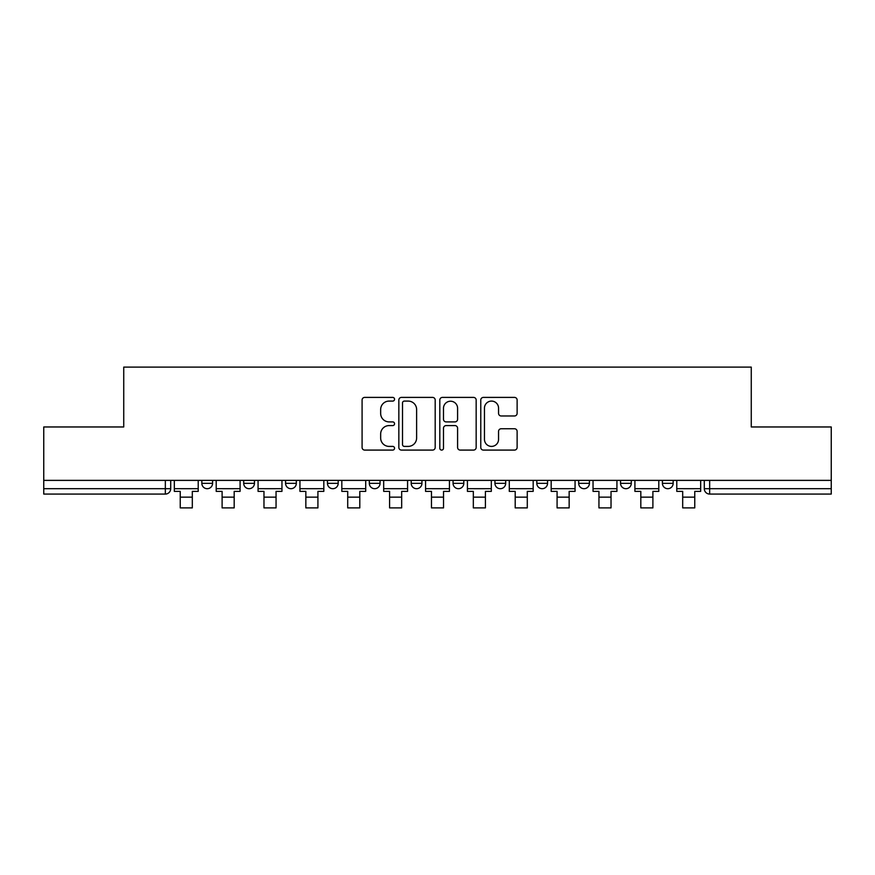 <?xml version="1.0" encoding="UTF-8"?>
<svg xmlns="http://www.w3.org/2000/svg" width="875" height="875" viewBox="0 0 875 875"><rect width="100%" height="100%" fill="white"/><g stroke="black" fill="none" stroke-linecap="round" stroke-linejoin="round"><path stroke-width="1.31" d="M394.559 399.241A1.848 1.848 0 0 0 392.711 397.403L364.722 397.403A2.636 2.636 0 0 0 362.086 400.028L362.086 447.453A2.636 2.636 0 0 0 364.722 450.089L392.711 450.089A1.848 1.848 0 0 0 394.559 448.241A1.848 1.848 0 0 0 392.711 446.403L389.091 446.403A8.433 8.433 0 0 1 380.658 437.97L380.658 434.022A8.433 8.433 0 0 1 389.091 425.589L392.711 425.589A1.848 1.848 0 0 0 394.559 423.741A1.848 1.848 0 0 0 392.711 421.903L389.091 421.903A8.433 8.433 0 0 1 380.658 413.47L380.658 409.522A8.433 8.433 0 0 1 389.091 401.089L392.711 401.089A1.848 1.848 0 0 0 394.559 399.241M662.419 480.375L662.419 483.328L673.159 483.328A5.37 5.37 0 0 1 667.789 488.698A5.37 5.37 0 0 1 662.419 483.328L662.419 480.375M536.812 480.375L536.812 483.328L547.542 483.328A5.37 5.37 0 0 1 542.183 488.698A5.37 5.37 0 0 1 536.812 483.328L536.812 480.375M453.064 480.375L453.064 483.328L463.805 483.328A5.37 5.37 0 0 1 458.434 488.698A5.37 5.37 0 0 1 453.064 483.328L453.064 480.375M411.195 480.375L411.195 483.328L421.936 483.328A5.37 5.37 0 0 1 416.566 488.698A5.37 5.37 0 0 1 411.195 483.328L411.195 480.375M327.458 480.375L327.458 483.328L338.188 483.328A5.37 5.37 0 0 1 332.817 488.698A5.37 5.37 0 0 1 327.458 483.328L327.458 480.375M514.5 415.975A2.636 2.636 0 0 0 517.125 413.339L517.125 400.028A2.636 2.636 0 0 0 514.5 397.403L483.405 397.403A2.636 2.636 0 0 0 480.769 400.028L480.769 447.453A2.636 2.636 0 0 0 483.405 450.089L514.5 450.089A2.636 2.636 0 0 0 517.125 447.453L517.125 431.386A2.636 2.636 0 0 0 514.5 428.75L501.189 428.75A2.636 2.636 0 0 0 498.553 431.386L498.553 439.359A7.044 7.044 0 0 1 491.509 446.403A7.044 7.044 0 0 1 484.466 439.359L484.466 408.133A7.044 7.044 0 0 1 491.509 401.089A7.044 7.044 0 0 1 498.553 408.133L498.553 413.339A2.636 2.636 0 0 0 501.189 415.975L514.5 415.975M43.75 480.375L43.75 426.967L123.736 426.967L123.736 367.106L751.264 367.106L751.264 426.967L831.25 426.967L831.25 480.375L43.75 480.375L43.75 488.698L170.702 488.698L170.702 480.375L170.702 488.698A5.37 5.37 0 0 1 165.342 494.069L43.75 494.069L43.75 488.698M435.192 400.028A2.636 2.636 0 0 0 432.556 397.403L401.472 397.403A2.636 2.636 0 0 0 398.836 400.028L398.836 447.453A2.636 2.636 0 0 0 401.472 450.089L432.556 450.089A2.636 2.636 0 0 0 435.192 447.453L435.192 400.028M442.444 397.403L473.528 397.403A2.636 2.636 0 0 1 476.164 400.028L476.164 447.453A2.636 2.636 0 0 1 473.528 450.089L460.228 450.089A2.636 2.636 0 0 1 457.592 447.453L457.592 428.225A2.636 2.636 0 0 0 454.956 425.589L446.13 425.589A2.636 2.636 0 0 0 443.494 428.225L443.494 448.241A1.848 1.848 0 0 1 441.645 450.089A1.848 1.848 0 0 1 439.808 448.241L439.808 400.028A2.636 2.636 0 0 1 442.444 397.403M704.298 480.375L704.298 488.698L831.25 488.698L831.25 494.069L709.658 494.069A5.37 5.37 0 0 1 704.298 488.698A5.37 5.37 0 0 0 709.658 494.069L709.658 480.375M831.25 480.375L831.25 488.698M673.159 480.375L673.159 483.328A5.37 5.37 0 0 1 667.789 488.698M631.291 480.375L631.291 483.328A5.37 5.37 0 0 1 625.92 488.698A5.37 5.37 0 0 1 620.55 483.328L631.291 483.328M620.55 480.375L620.55 483.328M589.422 480.375L589.422 483.328A5.37 5.37 0 0 1 584.052 488.698A5.37 5.37 0 0 1 578.681 483.328L589.422 483.328L589.422 480.375M578.681 480.375L578.681 483.328M547.542 480.375L547.542 483.328M505.673 480.375L505.673 483.328A5.37 5.37 0 0 1 500.303 488.698A5.37 5.37 0 0 1 494.944 483.328L505.673 483.328L505.673 480.375M494.944 480.375L494.944 483.328M463.805 480.375L463.805 483.328L463.805 480.375M421.936 483.328L421.936 480.375L421.936 483.328A5.37 5.37 0 0 1 416.566 488.698M380.056 480.375L380.056 483.328A5.37 5.37 0 0 1 374.697 488.698A5.37 5.37 0 0 1 369.327 483.328A5.37 5.37 0 0 0 374.697 488.698A5.37 5.37 0 0 0 380.056 483.328L380.056 480.375M369.327 480.375L369.327 483.328L380.056 483.328M338.188 480.375L338.188 483.328M296.319 480.375L296.319 483.328A5.37 5.37 0 0 1 290.948 488.698A5.37 5.37 0 0 1 285.578 483.328A5.37 5.37 0 0 0 290.948 488.698A5.37 5.37 0 0 0 296.319 483.328L285.578 483.328L285.578 480.375M243.709 480.375L243.709 483.328L254.45 483.328L254.45 480.375L254.45 483.328A5.37 5.37 0 0 1 249.08 488.698A5.37 5.37 0 0 1 243.709 483.328A5.37 5.37 0 0 0 249.08 488.698M201.841 480.375L201.841 483.328L212.581 483.328L212.581 480.375L212.581 483.328A5.37 5.37 0 0 1 207.211 488.698A5.37 5.37 0 0 1 201.841 483.328A5.37 5.37 0 0 0 207.211 488.698M165.342 480.375L165.342 494.069A5.37 5.37 0 0 0 170.702 488.698M404.37 401.089A1.848 1.848 0 0 0 402.522 402.927L402.522 444.555A1.848 1.848 0 0 0 404.37 446.403L408.188 446.403A8.433 8.433 0 0 0 416.62 437.97L416.62 409.522A8.433 8.433 0 0 0 408.188 401.089L404.37 401.089M457.592 408.264A7.044 7.044 0 0 0 450.538 401.22A7.044 7.044 0 0 0 443.494 408.264L443.494 419.267A2.636 2.636 0 0 0 446.13 421.903L454.956 421.903A2.636 2.636 0 0 0 457.592 419.267L457.592 408.264M174.333 488.698L198.22 488.698L198.22 491.378L192.314 491.378L192.314 507.894L180.239 507.894L180.239 491.378L174.333 491.378L174.333 480.375M198.22 488.698L198.22 480.375M216.202 488.698L240.089 488.698L240.089 491.378L234.183 491.378L234.183 507.894L222.108 507.894L222.108 491.378L216.202 491.378L216.202 480.375M240.089 488.698L240.089 480.375M258.07 488.698L281.958 488.698L281.958 491.378L276.052 491.378L276.052 507.894L263.977 507.894L263.977 491.378L258.07 491.378L258.07 480.375M281.958 488.698L281.958 480.375M299.939 488.698L323.827 488.698L323.827 491.378L317.92 491.378L317.92 507.894L305.845 507.894L305.845 491.378L299.939 491.378L299.939 480.375M323.827 488.698L323.827 480.375M341.819 488.698L365.706 488.698L365.706 491.378L359.8 491.378L359.8 507.894L347.714 507.894L347.714 491.378L341.819 491.378L341.819 480.375M365.706 488.698L365.706 480.375M383.688 488.698L407.575 488.698L407.575 491.378L401.669 491.378L401.669 507.894L389.594 507.894L389.594 491.378L383.688 491.378L383.688 480.375M407.575 488.698L407.575 480.375M425.556 488.698L449.444 488.698L449.444 491.378L443.537 491.378L443.537 507.894L431.463 507.894L431.463 491.378L425.556 491.378L425.556 480.375M449.444 488.698L449.444 480.375M467.425 488.698L491.312 488.698L491.312 491.378L485.406 491.378L485.406 507.894L473.331 507.894L473.331 491.378L467.425 491.378L467.425 480.375M491.312 488.698L491.312 480.375M509.294 488.698L533.181 488.698L533.181 491.378L527.286 491.378L527.286 507.894L515.2 507.894L515.2 491.378L509.294 491.378L509.294 480.375M533.181 488.698L533.181 480.375M551.173 488.698L575.061 488.698L575.061 491.378L569.155 491.378L569.155 507.894L557.08 507.894L557.08 491.378L551.173 491.378L551.173 480.375M575.061 488.698L575.061 480.375M593.042 488.698L616.93 488.698L616.93 491.378L611.023 491.378L611.023 507.894L598.948 507.894L598.948 491.378L593.042 491.378L593.042 480.375M616.93 488.698L616.93 480.375M634.911 488.698L658.798 488.698L658.798 491.378L652.892 491.378L652.892 507.894L640.817 507.894L640.817 491.378L634.911 491.378L634.911 480.375M658.798 488.698L658.798 480.375M676.78 488.698L700.667 488.698L700.667 491.378L694.761 491.378L694.761 507.894L682.686 507.894L682.686 491.378L676.78 491.378L676.78 480.375M700.667 488.698L700.667 480.375M180.239 497.153L192.314 497.153M222.108 497.153L234.183 497.153M263.977 497.153L276.052 497.153M305.845 497.153L317.92 497.153M347.714 497.153L359.8 497.153M389.594 497.153L401.669 497.153M431.463 497.153L443.537 497.153M473.331 497.153L485.406 497.153M515.2 497.153L527.286 497.153M557.08 497.153L569.155 497.153M598.948 497.153L611.023 497.153M640.817 497.153L652.892 497.153M682.686 497.153L694.761 497.153"/></g></svg>
